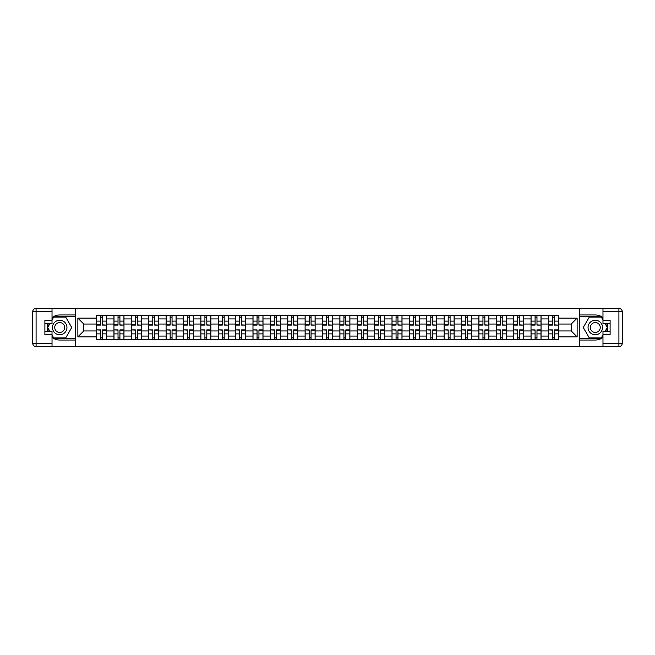 <?xml version="1.0" encoding="UTF-8"?>
<svg xmlns="http://www.w3.org/2000/svg" width="655" height="655" viewBox="0 0 655 655"><rect width="100%" height="100%" fill="white"/><g stroke="black" fill="none" stroke-linecap="round" stroke-linejoin="round"><path stroke-width="0.98" d="M52.023 337.399A12.535 12.535 0 0 0 59.711 340.035L75.521 340.035L75.521 346.601L579.478 346.601L579.478 340.035L595.289 340.035A12.535 12.535 0 0 0 602.977 337.399M602.977 317.601A12.535 12.535 0 0 0 595.289 314.965L579.478 314.965L579.478 308.399L75.521 308.399L75.521 314.965L59.711 314.965A12.535 12.535 0 0 0 52.023 317.601M113.954 339.478L113.954 318.919L106.601 318.919L106.601 339.478M106.601 318.919L106.601 315.522M113.954 318.919L113.954 315.522M123.983 315.522L123.983 339.478M131.336 339.478L131.336 315.522M141.357 315.522L141.357 339.478M148.71 339.478L148.71 315.522M158.739 315.522L158.739 339.478M166.092 339.478L166.092 315.522M176.113 315.522L176.113 339.478M183.465 339.478L183.465 315.522M193.495 315.522L193.495 339.478M200.848 339.478L200.848 315.522M210.869 315.522L210.869 339.478M218.221 339.478L218.221 315.522M228.251 315.522L228.251 339.478M235.603 339.478L235.603 315.522M245.625 315.522L245.625 339.478M252.977 339.478L252.977 315.522M262.999 315.522L262.999 339.478M270.351 339.478L270.351 315.522M280.381 315.522L280.381 339.478M287.733 339.478L287.733 315.522M297.755 315.522L297.755 339.478M305.107 339.478L305.107 315.522M315.137 315.522L315.137 339.478M322.489 339.478L322.489 315.522M332.511 315.522L332.511 339.478M339.863 339.478L339.863 315.522M349.893 315.522L349.893 339.478M357.245 339.478L357.245 315.522M367.267 315.522L367.267 339.478M374.619 339.478L374.619 315.522M384.649 315.522L384.649 339.478M392.001 339.478L392.001 315.522M402.023 315.522L402.023 339.478M409.375 339.478L409.375 315.522M419.397 315.522L419.397 339.478M426.749 339.478L426.749 315.522M436.779 315.522L436.779 339.478M444.131 339.478L444.131 315.522M454.152 315.522L454.152 339.478M461.505 339.478L461.505 315.522M471.534 315.522L471.534 339.478M478.887 339.478L478.887 315.522M488.908 315.522L488.908 339.478M496.261 339.478L496.261 315.522M506.29 315.522L506.29 339.478M513.643 339.478L513.643 315.522M523.664 315.522L523.664 339.478M531.017 339.478L531.017 315.522M541.046 315.522L541.046 339.478M548.399 339.478L548.399 315.522M548.399 330.955L541.046 330.955M531.017 330.955L523.664 330.955M513.643 330.955L506.29 330.955M496.261 330.955L488.908 330.955M478.887 330.955L471.534 330.955M461.505 330.955L454.152 330.955M444.131 330.955L436.779 330.955M426.749 330.955L419.397 330.955M409.375 330.955L402.023 330.955M392.001 330.955L384.649 330.955M374.619 330.955L367.267 330.955M357.245 330.955L349.893 330.955M339.863 330.955L332.511 330.955M322.489 330.955L315.137 330.955M305.107 330.955L297.755 330.955M287.733 330.955L280.381 330.955M270.351 330.955L262.999 330.955M252.977 330.955L245.625 330.955M235.603 330.955L228.251 330.955M218.221 330.955L210.869 330.955M200.848 330.955L193.495 330.955M183.465 330.955L176.113 330.955M166.092 330.955L158.739 330.955M148.71 330.955L141.357 330.955M131.336 330.955L123.983 330.955M113.954 330.955L106.601 330.955M548.399 324.045L541.046 324.045M531.017 324.045L523.664 324.045M513.643 324.045L506.29 324.045M496.261 324.045L488.908 324.045M478.887 324.045L471.534 324.045M461.505 324.045L454.152 324.045M444.131 324.045L436.779 324.045M426.749 324.045L419.397 324.045M409.375 324.045L402.023 324.045M392.001 324.045L384.649 324.045M374.619 324.045L367.267 324.045M357.245 324.045L349.893 324.045M339.863 324.045L332.511 324.045M322.489 324.045L315.137 324.045M305.107 324.045L297.755 324.045M287.733 324.045L280.381 324.045M270.351 324.045L262.999 324.045M252.977 324.045L245.625 324.045M235.603 324.045L228.251 324.045M218.221 324.045L210.869 324.045M200.848 324.045L193.495 324.045M183.465 324.045L176.113 324.045M166.092 324.045L158.739 324.045M148.71 324.045L141.357 324.045M131.336 324.045L123.983 324.045M113.954 324.045L106.601 324.045M83.766 330.955L96.58 330.955L96.58 324.045L83.766 324.045L83.766 330.955L77.863 336.858L77.863 318.142L96.58 318.142L96.58 324.045M558.42 324.045L558.42 330.955L571.234 330.955L571.234 324.045L558.42 324.045L558.42 315.522L96.58 315.522L96.58 318.142M558.42 318.142L577.137 318.142L577.137 336.858L558.42 336.858L558.42 330.955M96.58 330.955L96.58 339.478L558.42 339.478L558.42 336.858M96.58 336.858L77.863 336.858M579.364 346.601L579.364 308.399M75.636 346.601L75.636 308.399M102.54 337.808L100.649 337.808M100.649 317.192L102.54 317.192M119.914 337.808L118.023 337.808M118.023 317.192L119.914 317.192M137.296 337.808L135.397 337.808M135.397 317.192L137.296 317.192M154.67 337.808L152.779 337.808M152.779 317.192L154.67 317.192M172.052 337.808L170.153 337.808M170.153 317.192L172.052 317.192M189.426 337.808L187.535 337.808M187.535 317.192L189.426 317.192M206.808 337.808L204.909 337.808M204.909 317.192L206.808 317.192M224.182 337.808L222.291 337.808M222.291 317.192L224.182 317.192M241.556 337.808L239.665 337.808M239.665 317.192L241.556 317.192M258.938 337.808L257.047 337.808M257.047 317.192L258.938 317.192M276.312 337.808L274.42 337.808M274.42 317.192L276.312 317.192M293.694 337.808L291.794 337.808M291.794 317.192L293.694 317.192M311.068 337.808L309.176 337.808M309.176 317.192L311.068 317.192M328.45 337.808L326.55 337.808M326.55 317.192L328.45 317.192M345.824 337.808L343.932 337.808M343.932 317.192L345.824 317.192M363.206 337.808L361.306 337.808M361.306 317.192L363.206 317.192M380.58 337.808L378.688 337.808M378.688 317.192L380.58 317.192M397.953 337.808L396.062 337.808M396.062 317.192L397.953 317.192M415.335 337.808L413.444 337.808M413.444 317.192L415.335 317.192M432.709 337.808L430.818 337.808M430.818 317.192L432.709 317.192M450.091 337.808L448.192 337.808M448.192 317.192L450.091 317.192M467.465 337.808L465.574 337.808M465.574 317.192L467.465 317.192M484.847 337.808L482.948 337.808M482.948 317.192L484.847 317.192M502.221 337.808L500.33 337.808M500.33 317.192L502.221 317.192M519.603 337.808L517.704 337.808M517.704 317.192L519.603 317.192M536.977 337.808L535.086 337.808M535.086 317.192L536.977 317.192M554.351 337.808L552.46 337.808M552.46 317.192L554.351 317.192M77.863 318.142L83.766 324.045M571.234 330.955L577.137 336.858M571.234 324.045L577.137 318.142M102.54 324.872L106.552 325.101L102.54 325.101L102.54 315.636L106.552 315.636L104.317 315.636M106.552 324.872L106.552 315.636M100.649 317.085L102.54 317.085M98.864 315.636L96.637 315.636L96.637 325.101L100.649 325.101L100.649 315.636L99.028 315.636M96.637 315.636L104.153 315.636M100.649 330.128L96.637 329.899L100.649 329.899L100.649 339.364L96.637 339.364L98.864 339.364M96.637 330.128L96.637 339.364M102.54 337.915L100.649 337.915M104.317 339.364L106.552 339.364L106.552 329.899L102.54 329.899L102.54 339.364L104.153 339.364M106.552 339.364L99.028 339.364M119.914 324.872L123.926 325.101L119.914 325.101L119.914 315.636L123.926 315.636L121.699 315.636M123.926 324.872L123.926 315.636M118.023 317.085L119.914 317.085M116.238 315.636L114.011 315.636L114.011 325.101L118.023 325.101L118.023 315.636L116.41 315.636M114.011 315.636L121.535 315.636M137.296 324.872L141.308 325.101L137.296 325.101L137.296 315.636L141.308 315.636L139.073 315.636M141.308 324.872L141.308 315.636M135.397 317.085L137.296 317.085M133.62 315.636L131.393 315.636L131.393 325.101L135.397 325.101L135.397 315.636L133.784 315.636M131.393 315.636L138.909 315.636M47.815 323.545A12.535 12.535 0 0 0 47.815 331.455M75.521 308.399L52.023 308.399L52.023 323.545L44.892 323.545M75.521 346.601L36.09 346.601A3.341 3.341 0 0 1 32.75 343.261L32.75 311.739A3.341 3.341 0 0 1 36.09 308.399L52.023 308.399M75.521 340.035L75.521 314.965M44.892 331.455L52.023 331.455L52.023 346.601M52.023 320.205L44.892 320.205L44.892 334.795L52.023 334.795M75.521 316.75L53.497 316.75L52.023 319.312M52.023 335.688L53.497 338.25L75.521 338.25M49.575 323.545L47.291 327.5L49.575 331.455M607.185 331.455A12.535 12.535 0 0 0 607.185 323.545M579.478 346.601L602.977 346.601L602.977 331.455L610.108 331.455M579.478 308.399L618.909 308.399A3.341 3.341 0 0 1 622.25 311.739L622.25 343.261A3.341 3.341 0 0 1 618.909 346.601L602.977 346.601M579.478 314.965L579.478 340.035M610.108 323.545L602.977 323.545L602.977 308.399M602.977 334.795L610.108 334.795L610.108 320.205L602.977 320.205M579.478 338.25L601.503 338.25L602.977 335.688M602.977 319.312L601.503 316.75L579.478 316.75M605.425 331.455L607.709 327.5L605.425 323.545M52.465 327.5A7.238 7.238 0 0 0 59.711 334.738A7.238 7.238 0 0 0 66.949 327.5A7.238 7.238 0 0 0 59.711 320.262A7.238 7.238 0 0 0 52.465 327.5M54.75 327.5A4.953 4.953 0 0 0 59.711 332.453A4.953 4.953 0 0 0 64.665 327.5A4.953 4.953 0 0 0 59.711 322.547A4.953 4.953 0 0 0 54.75 327.5M52.023 319.984L53.694 317.085L65.721 317.085L71.731 327.5L65.721 337.915L53.694 337.915L52.023 335.016M49.96 331.455L47.684 327.5L49.96 323.545M588.051 327.5A7.238 7.238 0 0 0 595.289 334.738A7.238 7.238 0 0 0 602.534 327.5A7.238 7.238 0 0 0 595.289 320.262A7.238 7.238 0 0 0 588.051 327.5M590.335 327.5A4.953 4.953 0 0 0 595.289 332.453A4.953 4.953 0 0 0 600.25 327.5A4.953 4.953 0 0 0 595.289 322.547A4.953 4.953 0 0 0 590.335 327.5M602.977 335.016L601.306 337.915L589.279 337.915L583.269 327.5L589.279 317.085L601.306 317.085L602.977 319.984M605.04 323.545L607.316 327.5L605.04 331.455M118.023 330.128L114.011 329.899L118.023 329.899L118.023 339.364L114.011 339.364L116.238 339.364M114.011 330.128L114.011 339.364M119.914 337.915L118.023 337.915M121.699 339.364L123.926 339.364L123.926 329.899L119.914 329.899L119.914 339.364L121.535 339.364M123.926 339.364L116.41 339.364M135.397 330.128L131.393 329.899L135.397 329.899L135.397 339.364L131.393 339.364L133.62 339.364M131.393 330.128L131.393 339.364M137.296 337.915L135.397 337.915M139.073 339.364L141.308 339.364L141.308 329.899L137.296 329.899L137.296 339.364L138.909 339.364M141.308 339.364L133.784 339.364M154.67 324.872L158.682 325.101L154.67 325.101L154.67 315.636L158.682 315.636L156.455 315.636M158.682 324.872L158.682 315.636M152.779 317.085L154.67 317.085M150.994 315.636L148.767 315.636L148.767 325.101L152.779 325.101L152.779 315.636L151.166 315.636M148.767 315.636L156.283 315.636M172.052 324.872L176.056 325.101L172.052 325.101L172.052 315.636L176.056 315.636L173.829 315.636M176.056 324.872L176.056 315.636M170.153 317.085L172.052 317.085M168.376 315.636L166.149 315.636L166.149 325.101L170.153 325.101L170.153 315.636L168.54 315.636M166.149 315.636L173.665 315.636M189.426 324.872L193.438 325.101L189.426 325.101L189.426 315.636L193.438 315.636L191.211 315.636M193.438 324.872L193.438 315.636M187.535 317.085L189.426 317.085M185.75 315.636L183.523 315.636L183.523 325.101L187.535 325.101L187.535 315.636L185.914 315.636M183.523 315.636L191.039 315.636M152.779 330.128L148.767 329.899L152.779 329.899L152.779 339.364L148.767 339.364L150.994 339.364M148.767 330.128L148.767 339.364M154.67 337.915L152.779 337.915M156.455 339.364L158.682 339.364L158.682 329.899L154.67 329.899L154.67 339.364L156.283 339.364M158.682 339.364L151.166 339.364M170.153 330.128L166.149 329.899L170.153 329.899L170.153 339.364L166.149 339.364L168.376 339.364M166.149 330.128L166.149 339.364M172.052 337.915L170.153 337.915M173.829 339.364L176.056 339.364L176.056 329.899L172.052 329.899L172.052 339.364L173.665 339.364M176.056 339.364L168.54 339.364M187.535 330.128L183.523 329.899L187.535 329.899L187.535 339.364L183.523 339.364L185.75 339.364M183.523 330.128L183.523 339.364M189.426 337.915L187.535 337.915M191.211 339.364L193.438 339.364L193.438 329.899L189.426 329.899L189.426 339.364L191.039 339.364M193.438 339.364L185.914 339.364M206.808 324.872L210.812 325.101L206.808 325.101L206.808 315.636L210.812 315.636L208.585 315.636M210.812 324.872L210.812 315.636M204.909 317.085L206.808 317.085M203.132 315.636L200.897 315.636L200.897 325.101L204.909 325.101L204.909 315.636L203.296 315.636M200.897 315.636L208.421 315.636M204.909 330.128L200.897 329.899L204.909 329.899L204.909 339.364L200.897 339.364L203.132 339.364M200.897 330.128L200.897 339.364M206.808 337.915L204.909 337.915M208.585 339.364L210.812 339.364L210.812 329.899L206.808 329.899L206.808 339.364L208.421 339.364M210.812 339.364L203.296 339.364M224.182 324.872L228.194 325.101L224.182 325.101L224.182 315.636L228.194 315.636L225.967 315.636M228.194 324.872L228.194 315.636M222.291 317.085L224.182 317.085M220.506 315.636L218.279 315.636L218.279 325.101L222.291 325.101L222.291 315.636L220.669 315.636M218.279 315.636L225.795 315.636M222.291 330.128L218.279 329.899L222.291 329.899L222.291 339.364L218.279 339.364L220.506 339.364M218.279 330.128L218.279 339.364M224.182 337.915L222.291 337.915M225.967 339.364L228.194 339.364L228.194 329.899L224.182 329.899L224.182 339.364L225.795 339.364M228.194 339.364L220.669 339.364M241.556 324.872L245.568 325.101L241.556 325.101L241.556 315.636L245.568 315.636L243.341 315.636M245.568 324.872L245.568 315.636M239.665 317.085L241.556 317.085M237.88 315.636L235.653 315.636L235.653 325.101L239.665 325.101L239.665 315.636L238.052 315.636M235.653 315.636L243.177 315.636M239.665 330.128L235.653 329.899L239.665 329.899L239.665 339.364L235.653 339.364L237.88 339.364M235.653 330.128L235.653 339.364M241.556 337.915L239.665 337.915M243.341 339.364L245.568 339.364L245.568 329.899L241.556 329.899L241.556 339.364L243.177 339.364M245.568 339.364L238.052 339.364M258.938 324.872L262.95 325.101L258.938 325.101L258.938 315.636L262.95 315.636L260.723 315.636M262.95 324.872L262.95 315.636M257.047 317.085L258.938 317.085M255.262 315.636L253.035 315.636L253.035 325.101L257.047 325.101L257.047 315.636L255.425 315.636M253.035 315.636L260.551 315.636M257.047 330.128L253.035 329.899L257.047 329.899L257.047 339.364L253.035 339.364L255.262 339.364M253.035 330.128L253.035 339.364M258.938 337.915L257.047 337.915M260.723 339.364L262.95 339.364L262.95 329.899L258.938 329.899L258.938 339.364L260.551 339.364M262.95 339.364L255.425 339.364M276.312 324.872L280.324 325.101L276.312 325.101L276.312 315.636L280.324 315.636L278.097 315.636M280.324 324.872L280.324 315.636M274.42 317.085L276.312 317.085M272.636 315.636L270.409 315.636L270.409 325.101L274.42 325.101L274.42 315.636L272.808 315.636M270.409 315.636L277.933 315.636M274.42 330.128L270.409 329.899L274.42 329.899L274.42 339.364L270.409 339.364L272.636 339.364M270.409 330.128L270.409 339.364M276.312 337.915L274.42 337.915M278.097 339.364L280.324 339.364L280.324 329.899L276.312 329.899L276.312 339.364L277.933 339.364M280.324 339.364L272.808 339.364M293.694 324.872L297.706 325.101L293.694 325.101L293.694 315.636L297.706 315.636L295.471 315.636M297.706 324.872L297.706 315.636M291.794 317.085L293.694 317.085M290.018 315.636L287.791 315.636L287.791 325.101L291.794 325.101L291.794 315.636L290.181 315.636M287.791 315.636L295.307 315.636M291.794 330.128L287.791 329.899L291.794 329.899L291.794 339.364L287.791 339.364L290.018 339.364M287.791 330.128L287.791 339.364M293.694 337.915L291.794 337.915M295.471 339.364L297.706 339.364L297.706 329.899L293.694 329.899L293.694 339.364L295.307 339.364M297.706 339.364L290.181 339.364M311.068 324.872L315.08 325.101L311.068 325.101L311.068 315.636L315.08 315.636L312.853 315.636M315.08 324.872L315.08 315.636M309.176 317.085L311.068 317.085M307.392 315.636L305.165 315.636L305.165 325.101L309.176 325.101L309.176 315.636L307.563 315.636M305.165 315.636L312.681 315.636M309.176 330.128L305.165 329.899L309.176 329.899L309.176 339.364L305.165 339.364L307.392 339.364M305.165 330.128L305.165 339.364M311.068 337.915L309.176 337.915M312.853 339.364L315.08 339.364L315.08 329.899L311.068 329.899L311.068 339.364L312.681 339.364M315.08 339.364L307.563 339.364M328.45 324.872L332.453 325.101L328.45 325.101L328.45 315.636L332.453 315.636L330.226 315.636M332.453 324.872L332.453 315.636M326.55 317.085L328.45 317.085M324.774 315.636L322.547 315.636L322.547 325.101L326.55 325.101L326.55 315.636L324.937 315.636M322.547 315.636L330.063 315.636M326.55 330.128L322.547 329.899L326.55 329.899L326.55 339.364L322.547 339.364L324.774 339.364M322.547 330.128L322.547 339.364M328.45 337.915L326.55 337.915M330.226 339.364L332.453 339.364L332.453 329.899L328.45 329.899L328.45 339.364L330.063 339.364M332.453 339.364L324.937 339.364M345.824 324.872L349.835 325.101L345.824 325.101L345.824 315.636L349.835 315.636L347.608 315.636M349.835 324.872L349.835 315.636M343.932 317.085L345.824 317.085M342.147 315.636L339.92 315.636L339.92 325.101L343.932 325.101L343.932 315.636L342.319 315.636M339.92 315.636L347.437 315.636M343.932 330.128L339.92 329.899L343.932 329.899L343.932 339.364L339.92 339.364L342.147 339.364M339.92 330.128L339.92 339.364M345.824 337.915L343.932 337.915M347.608 339.364L349.835 339.364L349.835 329.899L345.824 329.899L345.824 339.364L347.437 339.364M349.835 339.364L342.319 339.364M363.206 324.872L367.209 325.101L363.206 325.101L363.206 315.636L367.209 315.636L364.982 315.636M367.209 324.872L367.209 315.636M361.306 317.085L363.206 317.085M359.529 315.636L357.294 315.636L357.294 325.101L361.306 325.101L361.306 315.636L359.693 315.636M357.294 315.636L364.819 315.636M361.306 330.128L357.294 329.899L361.306 329.899L361.306 339.364L357.294 339.364L359.529 339.364M357.294 330.128L357.294 339.364M363.206 337.915L361.306 337.915M364.982 339.364L367.209 339.364L367.209 329.899L363.206 329.899L363.206 339.364L364.819 339.364M367.209 339.364L359.693 339.364M380.58 324.872L384.591 325.101L380.58 325.101L380.58 315.636L384.591 315.636L382.364 315.636M384.591 324.872L384.591 315.636M378.688 317.085L380.58 317.085M376.903 315.636L374.676 315.636L374.676 325.101L378.688 325.101L378.688 315.636L377.067 315.636M374.676 315.636L382.192 315.636M378.688 330.128L374.676 329.899L378.688 329.899L378.688 339.364L374.676 339.364L376.903 339.364M374.676 330.128L374.676 339.364M380.58 337.915L378.688 337.915M382.364 339.364L384.591 339.364L384.591 329.899L380.58 329.899L380.58 339.364L382.192 339.364M384.591 339.364L377.067 339.364M397.953 324.872L401.965 325.101L397.953 325.101L397.953 315.636L401.965 315.636L399.738 315.636M401.965 324.872L401.965 315.636M396.062 317.085L397.953 317.085M394.277 315.636L392.05 315.636L392.05 325.101L396.062 325.101L396.062 315.636L394.449 315.636M392.05 315.636L399.575 315.636M396.062 330.128L392.05 329.899L396.062 329.899L396.062 339.364L392.05 339.364L394.277 339.364M392.05 330.128L392.05 339.364M397.953 337.915L396.062 337.915M399.738 339.364L401.965 339.364L401.965 329.899L397.953 329.899L397.953 339.364L399.575 339.364M401.965 339.364L394.449 339.364M415.335 324.872L419.347 325.101L415.335 325.101L415.335 315.636L419.347 315.636L417.12 315.636M419.347 324.872L419.347 315.636M413.444 317.085L415.335 317.085M411.659 315.636L409.432 315.636L409.432 325.101L413.444 325.101L413.444 315.636L411.823 315.636M409.432 315.636L416.948 315.636M413.444 330.128L409.432 329.899L413.444 329.899L413.444 339.364L409.432 339.364L411.659 339.364M409.432 330.128L409.432 339.364M415.335 337.915L413.444 337.915M417.12 339.364L419.347 339.364L419.347 329.899L415.335 329.899L415.335 339.364L416.948 339.364M419.347 339.364L411.823 339.364M432.709 324.872L436.721 325.101L432.709 325.101L432.709 315.636L436.721 315.636L434.494 315.636M436.721 324.872L436.721 315.636M430.818 317.085L432.709 317.085M429.033 315.636L426.806 315.636L426.806 325.101L430.818 325.101L430.818 315.636L429.205 315.636M426.806 315.636L434.331 315.636M430.818 330.128L426.806 329.899L430.818 329.899L430.818 339.364L426.806 339.364L429.033 339.364M426.806 330.128L426.806 339.364M432.709 337.915L430.818 337.915M434.494 339.364L436.721 339.364L436.721 329.899L432.709 329.899L432.709 339.364L434.331 339.364M436.721 339.364L429.205 339.364M450.091 324.872L454.103 325.101L450.091 325.101L450.091 315.636L454.103 315.636L451.868 315.636M454.103 324.872L454.103 315.636M448.192 317.085L450.091 317.085M446.415 315.636L444.188 315.636L444.188 325.101L448.192 325.101L448.192 315.636L446.579 315.636M444.188 315.636L451.704 315.636M448.192 330.128L444.188 329.899L448.192 329.899L448.192 339.364L444.188 339.364L446.415 339.364M444.188 330.128L444.188 339.364M450.091 337.915L448.192 337.915M451.868 339.364L454.103 339.364L454.103 329.899L450.091 329.899L450.091 339.364L451.704 339.364M454.103 339.364L446.579 339.364M467.465 324.872L471.477 325.101L467.465 325.101L467.465 315.636L471.477 315.636L469.25 315.636M471.477 324.872L471.477 315.636M465.574 317.085L467.465 317.085M463.789 315.636L461.562 315.636L461.562 325.101L465.574 325.101L465.574 315.636L463.961 315.636M461.562 315.636L469.086 315.636M465.574 330.128L461.562 329.899L465.574 329.899L465.574 339.364L461.562 339.364L463.789 339.364M461.562 330.128L461.562 339.364M467.465 337.915L465.574 337.915M469.25 339.364L471.477 339.364L471.477 329.899L467.465 329.899L467.465 339.364L469.086 339.364M471.477 339.364L463.961 339.364M484.847 324.872L488.851 325.101L484.847 325.101L484.847 315.636L488.851 315.636L486.624 315.636M488.851 324.872L488.851 315.636M482.948 317.085L484.847 317.085M481.171 315.636L478.944 315.636L478.944 325.101L482.948 325.101L482.948 315.636L481.335 315.636M478.944 315.636L486.46 315.636M482.948 330.128L478.944 329.899L482.948 329.899L482.948 339.364L478.944 339.364L481.171 339.364M478.944 330.128L478.944 339.364M484.847 337.915L482.948 337.915M486.624 339.364L488.851 339.364L488.851 329.899L484.847 329.899L484.847 339.364L486.46 339.364M488.851 339.364L481.335 339.364M502.221 324.872L506.233 325.101L502.221 325.101L502.221 315.636L506.233 315.636L504.006 315.636M506.233 324.872L506.233 315.636M500.33 317.085L502.221 317.085M498.545 315.636L496.318 315.636L496.318 325.101L500.33 325.101L500.33 315.636L498.717 315.636M496.318 315.636L503.834 315.636M500.33 330.128L496.318 329.899L500.33 329.899L500.33 339.364L496.318 339.364L498.545 339.364M496.318 330.128L496.318 339.364M502.221 337.915L500.33 337.915M504.006 339.364L506.233 339.364L506.233 329.899L502.221 329.899L502.221 339.364L503.834 339.364M506.233 339.364L498.717 339.364M519.603 324.872L523.607 325.101L519.603 325.101L519.603 315.636L523.607 315.636L521.38 315.636M523.607 324.872L523.607 315.636M517.704 317.085L519.603 317.085M515.927 315.636L513.692 315.636L513.692 325.101L517.704 325.101L517.704 315.636L516.091 315.636M513.692 315.636L521.216 315.636M517.704 330.128L513.692 329.899L517.704 329.899L517.704 339.364L513.692 339.364L515.927 339.364M513.692 330.128L513.692 339.364M519.603 337.915L517.704 337.915M521.38 339.364L523.607 339.364L523.607 329.899L519.603 329.899L519.603 339.364L521.216 339.364M523.607 339.364L516.091 339.364M536.977 324.872L540.989 325.101L536.977 325.101L536.977 315.636L540.989 315.636L538.762 315.636M540.989 324.872L540.989 315.636M535.086 317.085L536.977 317.085M533.301 315.636L531.074 315.636L531.074 325.101L535.086 325.101L535.086 315.636L533.465 315.636M531.074 315.636L538.59 315.636M535.086 330.128L531.074 329.899L535.086 329.899L535.086 339.364L531.074 339.364L533.301 339.364M531.074 330.128L531.074 339.364M536.977 337.915L535.086 337.915M538.762 339.364L540.989 339.364L540.989 329.899L536.977 329.899L536.977 339.364L538.59 339.364M540.989 339.364L533.465 339.364M554.351 324.872L558.363 325.101L554.351 325.101L554.351 315.636L558.363 315.636L556.136 315.636M558.363 324.872L558.363 315.636M552.46 317.085L554.351 317.085M550.683 315.636L548.448 315.636L548.448 325.101L552.46 325.101L552.46 315.636L550.847 315.636M548.448 315.636L555.972 315.636M552.46 330.128L548.448 329.899L552.46 329.899L552.46 339.364L548.448 339.364L550.683 339.364M548.448 330.128L548.448 339.364M554.351 337.915L552.46 337.915M556.136 339.364L558.363 339.364L558.363 329.899L554.351 329.899L554.351 339.364L555.972 339.364M558.363 339.364L550.847 339.364M531.017 318.919L523.664 318.919M513.643 318.919L506.29 318.919M496.261 318.919L488.908 318.919M478.887 318.919L471.534 318.919M461.505 318.919L454.152 318.919M444.131 318.919L436.779 318.919M426.749 318.919L419.397 318.919M409.375 318.919L402.023 318.919M392.001 318.919L384.649 318.919M374.619 318.919L367.267 318.919M357.245 318.919L349.893 318.919M339.863 318.919L332.511 318.919M322.489 318.919L315.137 318.919M305.107 318.919L297.755 318.919M287.733 318.919L280.381 318.919M270.351 318.919L262.999 318.919M252.977 318.919L245.625 318.919M235.603 318.919L228.251 318.919M218.221 318.919L210.869 318.919M200.848 318.919L193.495 318.919M183.465 318.919L176.113 318.919M166.092 318.919L158.739 318.919M148.71 318.919L141.357 318.919M131.336 318.919L123.983 318.919M548.399 318.919L541.046 318.919M531.017 336.081L523.664 336.081M513.643 336.081L506.29 336.081M496.261 336.081L488.908 336.081M478.887 336.081L471.534 336.081M461.505 336.081L454.152 336.081M444.131 336.081L436.779 336.081M426.749 336.081L419.397 336.081M409.375 336.081L402.023 336.081M392.001 336.081L384.649 336.081M374.619 336.081L367.267 336.081M357.245 336.081L349.893 336.081M339.863 336.081L332.511 336.081M322.489 336.081L315.137 336.081M305.107 336.081L297.755 336.081M287.733 336.081L280.381 336.081M270.351 336.081L262.999 336.081M252.977 336.081L245.625 336.081M235.603 336.081L228.251 336.081M218.221 336.081L210.869 336.081M200.848 336.081L193.495 336.081M183.465 336.081L176.113 336.081M166.092 336.081L158.739 336.081M148.71 336.081L141.357 336.081M131.336 336.081L123.983 336.081M113.954 336.081L106.601 336.081M548.399 336.081L541.046 336.081M102.54 321.106L106.552 321.106M96.637 324.872L100.649 324.872M96.637 321.106L100.649 321.106M100.649 333.894L96.637 333.894M106.552 330.128L102.54 330.128M106.552 333.894L102.54 333.894M119.914 321.106L123.926 321.106M114.011 324.872L118.023 324.872M114.011 321.106L118.023 321.106M137.296 321.106L141.308 321.106M131.393 324.872L135.397 324.872M131.393 321.106L135.397 321.106M52.023 311.739L36.09 311.739L36.09 343.261L52.023 343.261M32.75 311.739L36.09 311.739L36.09 308.399M36.09 346.601L36.09 343.261L32.75 343.261M602.977 343.261L618.909 343.261L618.909 311.739L602.977 311.739M622.25 343.261L618.909 343.261L618.909 346.601M618.909 308.399L618.909 311.739L622.25 311.739M118.023 333.894L114.011 333.894M123.926 330.128L119.914 330.128M123.926 333.894L119.914 333.894M135.397 333.894L131.393 333.894M141.308 330.128L137.296 330.128M141.308 333.894L137.296 333.894M154.67 321.106L158.682 321.106M148.767 324.872L152.779 324.872M148.767 321.106L152.779 321.106M172.052 321.106L176.056 321.106M166.149 324.872L170.153 324.872M166.149 321.106L170.153 321.106M189.426 321.106L193.438 321.106M183.523 324.872L187.535 324.872M183.523 321.106L187.535 321.106M152.779 333.894L148.767 333.894M158.682 330.128L154.67 330.128M158.682 333.894L154.67 333.894M170.153 333.894L166.149 333.894M176.056 330.128L172.052 330.128M176.056 333.894L172.052 333.894M187.535 333.894L183.523 333.894M193.438 330.128L189.426 330.128M193.438 333.894L189.426 333.894M206.808 321.106L210.812 321.106M200.897 324.872L204.909 324.872M200.897 321.106L204.909 321.106M204.909 333.894L200.897 333.894M210.812 330.128L206.808 330.128M210.812 333.894L206.808 333.894M224.182 321.106L228.194 321.106M218.279 324.872L222.291 324.872M218.279 321.106L222.291 321.106M222.291 333.894L218.279 333.894M228.194 330.128L224.182 330.128M228.194 333.894L224.182 333.894M241.556 321.106L245.568 321.106M235.653 324.872L239.665 324.872M235.653 321.106L239.665 321.106M239.665 333.894L235.653 333.894M245.568 330.128L241.556 330.128M245.568 333.894L241.556 333.894M258.938 321.106L262.95 321.106M253.035 324.872L257.047 324.872M253.035 321.106L257.047 321.106M257.047 333.894L253.035 333.894M262.95 330.128L258.938 330.128M262.95 333.894L258.938 333.894M276.312 321.106L280.324 321.106M270.409 324.872L274.42 324.872M270.409 321.106L274.42 321.106M274.42 333.894L270.409 333.894M280.324 330.128L276.312 330.128M280.324 333.894L276.312 333.894M293.694 321.106L297.706 321.106M287.791 324.872L291.794 324.872M287.791 321.106L291.794 321.106M291.794 333.894L287.791 333.894M297.706 330.128L293.694 330.128M297.706 333.894L293.694 333.894M311.068 321.106L315.08 321.106M305.165 324.872L309.176 324.872M305.165 321.106L309.176 321.106M309.176 333.894L305.165 333.894M315.08 330.128L311.068 330.128M315.08 333.894L311.068 333.894M328.45 321.106L332.453 321.106M322.547 324.872L326.55 324.872M322.547 321.106L326.55 321.106M326.55 333.894L322.547 333.894M332.453 330.128L328.45 330.128M332.453 333.894L328.45 333.894M345.824 321.106L349.835 321.106M339.92 324.872L343.932 324.872M339.92 321.106L343.932 321.106M343.932 333.894L339.92 333.894M349.835 330.128L345.824 330.128M349.835 333.894L345.824 333.894M363.206 321.106L367.209 321.106M357.294 324.872L361.306 324.872M357.294 321.106L361.306 321.106M361.306 333.894L357.294 333.894M367.209 330.128L363.206 330.128M367.209 333.894L363.206 333.894M380.58 321.106L384.591 321.106M374.676 324.872L378.688 324.872M374.676 321.106L378.688 321.106M378.688 333.894L374.676 333.894M384.591 330.128L380.58 330.128M384.591 333.894L380.58 333.894M397.953 321.106L401.965 321.106M392.05 324.872L396.062 324.872M392.05 321.106L396.062 321.106M396.062 333.894L392.05 333.894M401.965 330.128L397.953 330.128M401.965 333.894L397.953 333.894M415.335 321.106L419.347 321.106M409.432 324.872L413.444 324.872M409.432 321.106L413.444 321.106M413.444 333.894L409.432 333.894M419.347 330.128L415.335 330.128M419.347 333.894L415.335 333.894M432.709 321.106L436.721 321.106M426.806 324.872L430.818 324.872M426.806 321.106L430.818 321.106M430.818 333.894L426.806 333.894M436.721 330.128L432.709 330.128M436.721 333.894L432.709 333.894M450.091 321.106L454.103 321.106M444.188 324.872L448.192 324.872M444.188 321.106L448.192 321.106M448.192 333.894L444.188 333.894M454.103 330.128L450.091 330.128M454.103 333.894L450.091 333.894M467.465 321.106L471.477 321.106M461.562 324.872L465.574 324.872M461.562 321.106L465.574 321.106M465.574 333.894L461.562 333.894M471.477 330.128L467.465 330.128M471.477 333.894L467.465 333.894M484.847 321.106L488.851 321.106M478.944 324.872L482.948 324.872M478.944 321.106L482.948 321.106M482.948 333.894L478.944 333.894M488.851 330.128L484.847 330.128M488.851 333.894L484.847 333.894M502.221 321.106L506.233 321.106M496.318 324.872L500.33 324.872M496.318 321.106L500.33 321.106M500.33 333.894L496.318 333.894M506.233 330.128L502.221 330.128M506.233 333.894L502.221 333.894M519.603 321.106L523.607 321.106M513.692 324.872L517.704 324.872M513.692 321.106L517.704 321.106M517.704 333.894L513.692 333.894M523.607 330.128L519.603 330.128M523.607 333.894L519.603 333.894M536.977 321.106L540.989 321.106M531.074 324.872L535.086 324.872M531.074 321.106L535.086 321.106M535.086 333.894L531.074 333.894M540.989 330.128L536.977 330.128M540.989 333.894L536.977 333.894M554.351 321.106L558.363 321.106M548.448 324.872L552.46 324.872M548.448 321.106L552.46 321.106M552.46 333.894L548.448 333.894M558.363 330.128L554.351 330.128M558.363 333.894L554.351 333.894"/></g></svg>
